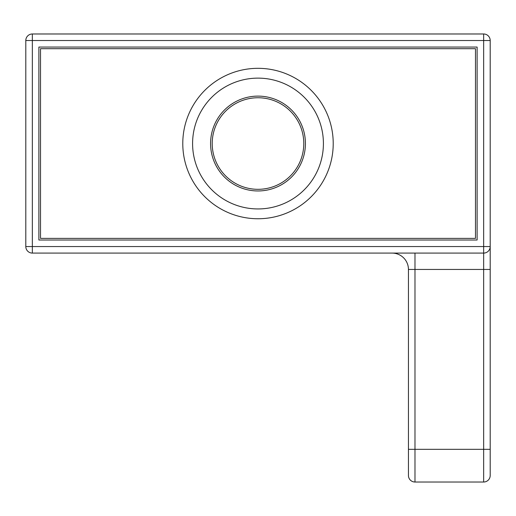 <?xml version="1.0" encoding="UTF-8"?>
<svg xmlns="http://www.w3.org/2000/svg" width="516" height="516" viewBox="0 0 516 516"><rect width="100%" height="100%" fill="white"/><g stroke="black" fill="none" stroke-linecap="round" stroke-linejoin="round"><path stroke-width="0.77" d="M483.66 482.021L483.66 449.32L414.98 449.32L414.98 269.449L408.44 269.449A16.351 16.351 0 0 0 392.089 253.092A16.351 16.351 0 0 1 408.44 269.449L408.44 449.32L414.98 449.32L414.98 482.021A6.54 6.54 0 0 1 408.44 475.481L408.44 449.32L408.44 475.481A6.54 6.54 0 0 0 414.98 482.021L483.66 482.021A6.54 6.54 0 0 0 490.2 475.481L490.2 246.551L483.66 246.551L483.66 253.092A6.54 6.54 0 0 0 490.2 246.551L490.2 40.519A6.54 6.54 0 0 0 483.66 33.979L32.34 33.979A6.54 6.54 0 0 0 25.8 40.519L25.8 246.551A6.54 6.54 0 0 0 32.34 253.092L483.66 253.092A6.54 6.54 0 0 0 490.2 246.551L490.2 449.32L483.66 449.32L483.66 269.449L490.2 269.449M483.66 33.979L483.66 40.519L32.34 40.519L32.34 33.979M25.8 40.519L32.34 40.519L32.34 246.551L25.8 246.551A6.54 6.54 0 0 0 32.34 253.092L32.34 246.551L483.66 246.551L483.66 40.519L490.2 40.519M477.119 240.011L477.119 47.059L38.881 47.059L38.881 240.011L477.119 240.011M40.519 48.691L40.519 238.379L475.481 238.379L475.481 48.691L40.519 48.691M182.78 143.538A75.22 75.22 0 0 0 258 218.752A75.22 75.22 0 0 0 333.22 143.538A75.22 75.22 0 0 0 258 68.318A75.22 75.22 0 0 0 182.78 143.538A75.22 75.22 0 0 0 258 218.752A75.22 75.22 0 0 0 333.22 143.538M210.58 143.538A47.42 47.42 0 0 1 258 96.111A47.42 47.42 0 0 1 305.42 143.538A47.42 47.42 0 0 1 258 190.959A47.42 47.42 0 0 1 210.58 143.538M212.211 143.538A45.789 45.789 0 0 0 258 189.32A45.789 45.789 0 0 0 303.789 143.538A45.789 45.789 0 0 0 258 97.75A45.789 45.789 0 0 0 212.211 143.538M414.98 253.092L414.98 269.449L483.66 269.449L483.66 253.092M408.44 269.449A16.351 16.351 0 0 0 392.089 253.092M192.591 143.538A65.409 65.409 0 0 0 258 208.941A65.409 65.409 0 0 0 323.409 143.538A65.409 65.409 0 0 0 258 78.129A65.409 65.409 0 0 0 192.591 143.538"/></g></svg>
